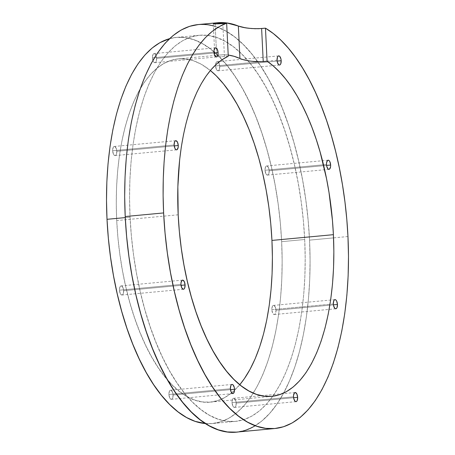 <?xml version="1.0" encoding="UTF-8"?>
<svg xmlns="http://www.w3.org/2000/svg" width="455" height="455" viewBox="0 0 455 455"><rect width="100%" height="100%" fill="white"/><g stroke="black" fill="none" stroke-linecap="round" stroke-linejoin="round"><path stroke-width="0.34" stroke-dasharray="2.27 1.71" d="M277.055 60.197L215.59 65.947L216.034 62.796L216.66 61.891L217.433 61.647L218.957 63.171L219.719 66.475L277.135 61.101L219.719 66.475L219.276 69.626L218.65 70.531L217.877 70.775L216.352 69.251L215.59 65.947A4.59 2.042 84.7 0 0 218.081 70.781A4.59 2.042 84.7 0 0 219.719 66.475L277.135 61.101M326.502 164.505L265.037 170.255L326.502 164.505L265.037 170.255L265.487 167.104L266.107 166.2L266.88 165.956L268.41 167.48L269.172 170.784L326.588 165.415L269.172 170.784L268.723 173.935L268.103 174.839L267.33 175.084L265.805 173.56L265.037 170.255A4.59 2.042 84.7 0 0 267.534 175.09A4.59 2.042 84.7 0 0 269.172 170.784L326.588 165.415M333.322 303.946L271.857 309.696L272.306 306.545L272.926 305.641L273.705 305.39L275.229 306.915L275.992 310.225L333.407 304.85L275.992 310.225L275.542 313.376L274.922 314.28L274.149 314.524L272.625 313L271.857 309.696A4.59 2.042 84.7 0 0 274.354 314.53A4.59 2.042 84.7 0 0 275.992 310.225L333.407 304.85M293.515 396.828L232.05 402.578L293.515 396.828L232.05 402.578L232.499 399.427L233.119 398.523L233.893 398.279L235.423 399.803L236.185 403.107L293.6 397.733L236.185 403.107L235.736 406.258L235.116 407.162L234.342 407.407L232.812 405.883L232.05 402.578A4.59 2.042 84.7 0 0 234.547 407.413A4.59 2.042 84.7 0 0 236.185 403.107L293.6 397.733M230.401 388.746L168.936 394.496L230.401 388.746L168.936 394.496L169.385 391.346L170.005 390.441L170.779 390.197L172.303 391.721L173.071 395.025L230.486 389.656L173.071 395.025L172.621 398.176L172.001 399.08L171.228 399.325L169.698 397.801L168.936 394.496A4.59 2.042 84.7 0 0 171.427 399.331A4.59 2.042 84.7 0 0 173.071 395.025L230.486 389.656M180.948 284.438L119.483 290.188L180.948 284.438L119.483 290.188L119.932 287.037L120.552 286.132L121.326 285.888L122.856 287.412L123.618 290.717L181.033 285.342L123.618 290.717L123.168 293.867L122.549 294.772L121.775 295.016L120.245 293.492L119.483 290.188A4.59 2.042 84.7 0 0 121.98 295.022A4.59 2.042 84.7 0 0 123.618 290.717L181.033 285.342M174.129 144.997L112.664 150.747L174.129 144.997L112.664 150.747L113.113 147.596L113.733 146.692L114.506 146.447L116.031 147.972L116.799 151.276L174.214 145.907L116.799 151.276L116.349 154.427L115.729 155.331L114.956 155.582L113.426 154.057L112.664 150.747A4.59 2.042 84.7 0 0 115.155 155.582A4.59 2.042 84.7 0 0 116.799 151.276L174.214 145.907M213.935 52.115L152.47 57.865L213.935 52.115L152.47 57.865L152.92 54.714L153.54 53.809L154.313 53.565L155.843 55.089L156.605 58.394L214.021 53.025L156.605 58.394L156.156 61.544L155.536 62.449L154.763 62.693L153.233 61.169L152.47 57.865A4.59 2.042 84.7 0 0 154.967 62.699A4.59 2.042 84.7 0 0 156.605 58.394L214.021 53.025M125.261 217.598L130.062 217.149A193.898 86.325 -95.3 0 1 207.941 35.427A193.898 86.325 -95.3 0 1 304.696 239.506L305.197 258.36L304.856 276.924L303.673 295.022L301.659 312.477L298.833 329.119L295.221 344.793L290.859 359.348L285.791 372.634L280.064 384.538L273.734 394.929L266.857 403.721L259.509 410.825L251.751 416.171L243.664 419.703L235.326 421.398L226.812 421.233L218.207 419.209L209.596 415.341L201.059 409.682L192.681 402.271L184.537 393.183L176.711 382.513L169.277 370.353L162.304 356.828L155.866 342.063L150.019 326.207L144.821 309.406L140.316 291.82L136.557 273.631L133.577 254.999L131.404 236.111L130.062 217.149L129.556 198.3L129.897 179.731L131.08 161.639L133.099 144.184L135.926 127.537L139.537 111.867L143.894 97.313L148.967 84.021L154.694 72.123L161.024 61.726L167.895 52.939L175.249 45.836L183.001 40.489L191.089 36.952L199.432 35.262L207.941 35.427L216.546 37.452L225.157 41.314L233.694 46.979L242.077 54.39L250.216 63.478L258.042 74.148L265.475 86.308L272.448 99.833L278.887 114.597L284.739 130.454L289.937 147.255L294.436 164.835L298.196 183.029L301.176 201.662L303.349 220.544L304.696 239.506A193.898 86.325 -95.3 0 1 235.44 421.387A193.898 86.325 -95.3 0 1 130.062 217.149L125.261 217.598L130.062 217.149A193.898 86.325 -95.3 0 1 199.313 35.274A193.898 86.325 -95.3 0 1 304.696 239.506L281.645 241.662A193.898 86.325 84.7 0 0 176.267 37.429A193.898 86.325 84.7 0 0 169.55 38.664L176.381 37.418L184.895 37.583L193.5 39.608L202.111 43.475L210.648 49.134L219.026 56.545L227.17 65.634L234.996 76.303L242.43 88.463L249.397 101.988L255.841 116.753L261.688 132.61L266.886 149.411L271.385 166.991L275.144 185.185L278.124 203.817L280.297 222.705L281.645 241.662A193.898 86.325 84.7 0 0 169.55 38.664M178.178 214.8L116.713 220.55A172.354 76.73 84.7 0 0 210.381 402.095A172.354 76.73 84.7 0 0 239.762 384.72L231.777 392.705L224.884 397.454L217.695 400.599L210.284 402.101L202.714 401.953L195.064 400.155L187.409 396.72L179.822 391.687L172.377 385.101L165.137 377.024L158.181 367.538L151.572 356.731L145.378 344.708L139.651 331.581L134.452 317.488L129.829 302.552L125.83 286.923L122.492 270.753L119.841 254.191L117.908 237.402L116.713 220.55L116.264 203.789L116.571 187.289L117.623 171.205L119.415 155.69L121.923 140.896L125.136 126.962L129.01 114.029L133.514 102.216L138.61 91.637L144.235 82.395L150.343 74.58L156.878 68.267L163.772 63.518L170.961 60.373L178.377 58.871L185.941 59.019L193.591 60.816L201.246 64.252L210.364 70.502A172.354 76.73 84.7 0 0 178.275 58.877A172.354 76.73 84.7 0 0 116.713 220.55A172.354 76.73 84.7 0 0 234.53 390.276A172.354 76.73 84.7 0 0 239.762 384.72M347.961 236.532L309.542 240.126A204.67 91.119 84.7 0 0 198.312 24.547L207.417 24.712L216.5 26.851L225.589 30.929L234.604 36.906L243.448 44.727L252.042 54.316L260.3 65.583L268.149 78.414L275.508 92.695L282.305 108.279L288.481 125.017L293.97 142.751L298.719 161.309L302.683 180.516L305.828 200.177L308.126 220.112L309.542 240.126A204.67 91.119 84.7 0 0 213.384 25.895M213.867 23.29L215.061 23.057M309.542 240.126L333.549 237.885L309.542 240.126A204.67 91.119 84.7 0 1 283.601 393.109A204.67 91.119 84.7 0 0 309.542 240.126L310.077 260.032L309.718 279.626L308.467 298.73L306.34 317.152L303.354 334.721L299.544 351.266L294.942 366.622L289.59 380.653L283.545 393.211L276.862 404.188L269.605 413.464L261.847 420.96L253.662 426.602L245.126 430.339L236.321 432.125M236.441 432.113A204.67 91.119 84.7 0 0 283.601 393.114A204.67 91.119 84.7 0 1 255.221 425.698M228.268 56.227L224.429 56.591C215.505 57.057 212.912 56.699 216.654 55.516L215.107 23.91L216.654 55.516A172.354 76.73 -95.3 0 1 220.527 54.924A172.354 76.73 -95.3 0 1 228.211 55.066L222.387 54.805L216.654 55.516A172.354 76.73 -95.3 0 1 228.211 55.066M214.908 56.147L215.465 55.834L214.874 56.301M215.755 56.676L217.12 56.829L215.755 56.676M219.077 56.881L221.534 56.807L219.077 56.881M304.696 239.506L281.645 241.662A193.898 86.325 84.7 0 1 212.388 423.542A193.898 86.325 84.7 0 1 205.558 423.577L212.275 423.554L220.618 421.859L228.7 418.327L236.458 412.981L243.812 405.877L250.682 397.09L257.012 386.693L262.74 374.789L267.807 361.503L272.17 346.949L275.781 331.28L278.608 314.632L280.621 297.178L281.81 279.08L282.151 260.516L281.645 241.662L304.696 239.506A193.898 86.325 -95.3 0 1 226.812 421.233A193.898 86.325 -95.3 0 1 130.062 217.149M152.47 57.865A4.59 2.042 -95.3 0 1 154.108 53.559A4.59 2.042 -95.3 0 1 156.605 58.394A4.59 2.042 84.7 0 1 154.763 62.693A4.59 2.042 84.7 0 1 152.47 57.865A4.59 2.042 -95.3 0 1 154.313 53.565A4.59 2.042 -95.3 0 1 156.605 58.394M112.664 150.747A4.59 2.042 -95.3 0 1 114.302 146.447A4.59 2.042 -95.3 0 1 116.799 151.276A4.59 2.042 84.7 0 1 114.956 155.582A4.59 2.042 84.7 0 1 112.664 150.747A4.59 2.042 -95.3 0 1 114.506 146.447A4.59 2.042 -95.3 0 1 116.799 151.276M119.483 290.188A4.59 2.042 -95.3 0 1 121.121 285.882A4.59 2.042 -95.3 0 1 123.618 290.717A4.59 2.042 84.7 0 1 121.775 295.016A4.59 2.042 84.7 0 1 119.483 290.188A4.59 2.042 -95.3 0 1 121.326 285.888A4.59 2.042 -95.3 0 1 123.618 290.717M168.936 394.496A4.59 2.042 -95.3 0 1 170.574 390.191A4.59 2.042 -95.3 0 1 173.071 395.025A4.59 2.042 84.7 0 1 171.228 399.325A4.59 2.042 84.7 0 1 168.936 394.496A4.59 2.042 -95.3 0 1 170.779 390.197A4.59 2.042 -95.3 0 1 173.071 395.025M232.05 402.578A4.59 2.042 -95.3 0 1 233.688 398.273A4.59 2.042 -95.3 0 1 236.185 403.107A4.59 2.042 84.7 0 1 234.342 407.407A4.59 2.042 84.7 0 1 232.05 402.578A4.59 2.042 -95.3 0 1 233.893 398.279A4.59 2.042 -95.3 0 1 236.185 403.107M271.857 309.696L330 304.253L271.857 309.696A4.59 2.042 -95.3 0 1 273.5 305.39A4.59 2.042 -95.3 0 1 275.992 310.225A4.59 2.042 84.7 0 1 274.149 314.524A4.59 2.042 84.7 0 1 271.857 309.696A4.59 2.042 -95.3 0 1 273.705 305.39A4.59 2.042 -95.3 0 1 275.992 310.225M265.037 170.255A4.59 2.042 -95.3 0 1 266.681 165.95A4.59 2.042 -95.3 0 1 269.172 170.784A4.59 2.042 84.7 0 1 267.33 175.084A4.59 2.042 84.7 0 1 265.037 170.255A4.59 2.042 -95.3 0 1 266.88 165.956A4.59 2.042 -95.3 0 1 269.172 170.784M215.59 65.947L260.857 61.709L215.59 65.947A4.59 2.042 -95.3 0 1 217.228 61.641A4.59 2.042 -95.3 0 1 219.719 66.475A4.59 2.042 84.7 0 1 217.877 70.775A4.59 2.042 84.7 0 1 215.59 65.947A4.59 2.042 -95.3 0 1 217.433 61.647A4.59 2.042 -95.3 0 1 219.719 66.475M224.429 56.591L222.813 23.558M249.983 61.055L246.889 60.521M210.364 70.502A172.354 76.73 84.7 0 0 116.713 220.55M205.558 423.577A193.898 86.325 84.7 0 0 281.645 241.662M215.107 23.91L216.654 55.516M279.546 65.031L218.081 70.781M328.971 169.34L267.534 175.09M335.79 308.78L274.354 314.53M296.012 401.663L234.547 407.413M232.892 393.581L171.427 399.331M183.445 289.272L121.98 295.022M176.625 149.832L115.155 155.582M216.432 56.949L154.967 62.699M199.313 35.274L176.267 37.429M210.381 402.095L271.851 396.339M178.275 58.877L220.527 54.924M235.44 421.387L212.388 423.542M215.573 47.809L154.108 53.559M175.767 140.692L114.302 146.447M182.586 280.132L121.121 285.882M232.039 384.441L170.574 390.191M295.124 392.528L233.688 398.273M334.965 299.64L273.5 305.39M328.112 160.206L266.681 165.95M278.659 55.891L217.228 61.641M213.27 23.586L214.868 56.261"/><path stroke-width="0.68" d="M277.135 61.101L281.184 60.725A4.59 2.042 -95.3 0 1 279.546 65.031A4.59 2.042 -95.3 0 1 277.055 60.197L277.294 61.96L278.534 64.576L279.342 65.025L280.115 64.781L280.741 63.876L281.184 60.725L280.945 58.957L279.706 56.34L278.898 55.891L278.124 56.141L277.499 57.046L277.055 60.197A4.59 2.042 84.7 0 1 278.693 55.891L278.659 55.891M326.588 165.415L330.637 165.034A4.59 2.042 -95.3 0 1 328.999 169.34A4.59 2.042 -95.3 0 1 326.502 164.505L326.747 166.274L327.987 168.885L328.794 169.334L329.568 169.089L330.563 166.763L330.637 165.034L329.875 161.73L329.158 160.655L328.351 160.206L327.572 160.45L326.576 162.776L326.502 164.505A4.59 2.042 84.7 0 1 328.146 160.2L328.112 160.206M333.407 304.85L337.456 304.475A4.59 2.042 -95.3 0 1 335.818 308.774A4.59 2.042 -95.3 0 1 333.322 303.946L333.566 305.709L334.806 308.325L335.614 308.774L336.387 308.524L337.013 307.625L337.456 304.475L336.694 301.164L335.978 300.09L335.17 299.64L334.397 299.89L333.771 300.795L333.322 303.946A4.59 2.042 84.7 0 1 334.965 299.64L334.931 299.64M293.6 397.733L297.65 397.357A4.59 2.042 -95.3 0 1 296.012 401.663A4.59 2.042 -95.3 0 1 293.515 396.828L293.759 398.597L294.999 401.208L295.807 401.657L296.58 401.412L297.2 400.508L297.65 397.357L296.887 394.053L295.358 392.528L294.584 392.773L293.589 395.099L293.515 396.828A4.59 2.042 84.7 0 1 295.159 392.523L295.124 392.528M230.486 389.656L234.535 389.275A4.59 2.042 -95.3 0 1 232.892 393.581A4.59 2.042 -95.3 0 1 230.401 388.746L231.163 392.051L232.693 393.575L233.466 393.33L234.462 391.004L234.535 389.275L234.291 387.506L233.051 384.896L232.243 384.447L231.47 384.691L230.85 385.595L230.401 388.746A4.59 2.042 84.7 0 1 232.039 384.441L232.005 384.447M181.033 285.342L185.083 284.966A4.59 2.042 -95.3 0 1 183.445 289.272A4.59 2.042 -95.3 0 1 180.948 284.438L181.71 287.742L183.24 289.266L184.013 289.022L184.633 288.117L185.083 284.966L184.32 281.662L182.791 280.138L182.017 280.382L181.022 282.709L180.948 284.438A4.59 2.042 84.7 0 1 182.586 280.132L182.557 280.132M174.214 145.907L178.263 145.526A4.59 2.042 -95.3 0 1 176.625 149.832A4.59 2.042 -95.3 0 1 174.129 144.997L174.891 148.302L175.613 149.382L176.421 149.826L177.194 149.581L178.189 147.255L178.263 145.526L177.501 142.222L175.971 140.697L175.198 140.942L174.578 141.846L174.129 144.997A4.59 2.042 84.7 0 1 175.767 140.692L175.732 140.697M214.021 53.025L218.07 52.643A4.59 2.042 -95.3 0 1 216.432 56.949A4.59 2.042 -95.3 0 1 213.935 52.115L214.697 55.419L216.227 56.943L217.001 56.699L217.996 54.372L218.07 52.643L217.308 49.339L215.778 47.815L215.005 48.059L214.009 50.386L213.935 52.115A4.59 2.042 84.7 0 1 215.573 47.809L215.545 47.815M169.55 38.664A193.898 86.325 84.7 0 0 107.01 219.31L106.51 200.456L106.851 181.892L108.034 163.794L110.047 146.339L112.874 129.698L116.486 114.023L120.848 99.469L125.916 86.183L131.643 74.279L137.973 63.882L144.849 55.095L152.198 47.991L159.955 42.645L169.55 38.664A193.898 86.325 84.7 0 0 107.01 219.31L125.261 217.598L107.01 219.31A193.898 86.325 84.7 0 0 205.558 423.577L195.161 421.364L186.544 417.502L178.007 411.838L169.63 404.427L161.485 395.338L153.665 384.668L146.226 372.509L139.258 358.984L132.815 344.219L126.968 328.362L121.769 311.561L117.271 293.981L113.511 275.787L110.531 257.155L108.358 238.272L107.01 219.31L125.261 217.598M239.762 384.72A172.354 76.73 84.7 0 0 271.942 240.422A172.354 76.73 84.7 0 0 210.364 70.502L216.284 75.871L223.519 83.947L230.475 93.434L237.083 104.24L243.277 116.264L249.004 129.391L254.203 143.484L258.827 158.42L262.825 174.049L266.164 190.218L268.814 206.78L270.748 223.57L271.942 240.422L272.391 257.183L272.09 273.683L271.032 289.767L269.246 305.282L266.732 320.075L263.519 334.01L259.646 346.943L255.141 358.756L250.051 369.335L244.42 378.577L239.762 384.72A172.354 76.73 84.7 0 0 271.942 240.422L333.407 234.672A172.354 76.73 -95.3 0 1 271.851 396.339A172.354 76.73 -95.3 0 1 178.178 214.8L179.372 231.652L181.306 248.441L183.957 265.003L187.295 281.173L191.299 296.802L195.917 311.738L201.116 325.831L206.843 338.958L213.037 350.976L219.646 361.788L226.601 371.274L233.842 379.351L241.286 385.937L248.874 390.97L256.529 394.405L264.179 396.203L271.749 396.35L279.16 394.849L286.349 391.704L293.242 386.955L299.777 380.642L305.885 372.827L311.516 363.585L316.606 353.006L321.111 341.193L324.984 328.26L328.197 314.325L330.711 299.532L332.503 284.017L333.555 267.932L333.856 251.433L333.407 234.672L332.451 220.527L328.999 192.419L326.519 178.65L320.138 152.135L316.282 139.571L312.016 127.588L307.37 116.264L302.37 105.674L297.058 95.891L291.467 86.979L285.632 79.005L279.592 72.021L273.392 66.072L267.079 61.197L265.464 28.165A204.67 91.119 -95.3 0 1 347.961 236.532A204.67 91.119 -95.3 0 1 274.86 428.519A204.67 91.119 -95.3 0 1 163.624 212.934A204.67 91.119 -95.3 0 1 226.653 23.199L215.539 23.922L213.412 23.706L215.061 23.057A204.67 91.119 -95.3 0 1 217.518 22.75A204.67 91.119 -95.3 0 1 238.346 26.037L245.279 27.783L251.683 28.551L258.429 28.716L265.464 28.165L273.245 33.488L280.906 40.188L288.385 48.219L295.625 57.523L302.581 68.028L309.201 79.665L315.434 92.348L321.241 105.987L326.576 120.478L331.399 135.721L335.676 151.606L339.379 168.02L342.478 184.838L344.953 201.952L346.784 219.225L347.961 236.532L348.49 256.438L348.132 276.031L346.881 295.136L344.753 313.558L341.773 331.126L337.963 347.671L333.356 363.027L328.01 377.058L321.964 389.616L315.281 400.593L308.024 409.87L300.266 417.372L292.076 423.008L283.539 426.745L274.74 428.53L265.754 428.354L256.671 426.216L247.577 422.138L238.568 416.16L229.724 408.34L221.13 398.751L212.866 387.484L205.023 374.647L197.663 360.371L190.867 344.788L184.69 328.049L179.202 310.316L174.453 291.757L170.483 272.551L167.338 252.889L165.046 232.949L163.624 212.934L163.112 195.707L163.271 178.69L164.09 162.003L165.575 145.771L167.707 130.107L170.477 115.121L173.856 100.93L177.831 87.627L182.364 75.314L187.432 64.075L192.988 53.997L199 45.153L205.415 37.6L212.201 31.395L219.293 26.583L226.653 23.199L228.268 56.227L222.353 59.537L216.66 63.962L211.234 69.484L206.109 76.053L201.326 83.635L196.907 92.172L192.892 101.607L189.297 111.879L186.158 122.913L183.49 134.64L181.312 146.982L179.64 159.847L177.854 186.812L178.178 214.8A172.354 76.73 84.7 0 1 228.268 56.227A172.354 76.73 84.7 0 0 178.178 214.8A172.354 76.73 -95.3 0 0 264.179 396.203A172.354 76.73 -95.3 0 0 333.407 234.672A172.354 76.73 84.7 0 0 267.079 61.197L265.464 28.165A204.67 91.119 -95.3 0 1 347.961 236.532A204.67 91.119 -95.3 0 1 265.754 428.354A204.67 91.119 -95.3 0 1 163.624 212.934A204.67 91.119 -95.3 0 1 226.653 23.199L215.539 23.922L213.412 23.706L213.867 23.29M217.518 22.75L198.312 24.547A204.67 91.119 84.7 0 0 125.21 216.529L163.624 212.934L125.21 216.529A204.67 91.119 84.7 0 0 236.441 432.113L274.86 428.519M333.407 234.672L271.942 240.422L333.407 234.672A172.354 76.73 84.7 0 0 267.079 61.197L265.464 28.165L261.619 28.523L263.235 61.556L267.079 61.197L260.061 61.732L267.079 61.197M256.694 61.698L253.298 61.465L256.694 61.698M249.983 61.055L246.889 60.521M241.77 59.201L244.119 59.889L241.77 59.201M228.211 55.066A172.354 76.73 -95.3 0 1 239.939 58.496L234.058 56.301L228.2 55.066A172.354 76.73 -95.3 0 1 239.939 58.496L238.346 26.037L226.624 22.915L215.061 23.057L215.107 23.91L215.061 23.057A204.67 91.119 -95.3 0 1 238.346 26.037L242.521 27.249L248.385 28.227L255.079 28.722L261.619 28.523L263.235 61.556C253.355 61.903 245.586 60.885 239.939 58.496L238.346 26.037C243.994 28.125 251.751 28.949 261.619 28.523L265.464 28.165M198.431 24.536L189.627 26.322L181.096 30.053L172.906 35.695L165.148 43.191L157.891 52.473L151.208 63.444L145.162 76.008L139.816 90.033L135.209 105.395L131.398 121.94L128.412 139.509L126.291 157.93L125.04 177.035L124.676 196.628L125.21 216.529L126.632 236.543L128.924 256.483L132.069 276.145L136.039 295.352L140.788 313.91L146.277 331.644L152.448 348.382L159.244 363.966L166.604 378.241L174.453 391.078L182.711 402.345L191.305 411.934L200.155 419.755L209.163 425.732L218.252 429.81L227.335 431.949L236.321 432.125M218.07 52.643A4.59 2.042 84.7 0 0 215.778 47.815A4.59 2.042 84.7 0 0 213.935 52.115A4.59 2.042 -95.3 0 0 216.227 56.943A4.59 2.042 -95.3 0 0 218.07 52.643A4.59 2.042 84.7 0 0 215.573 47.809M178.263 145.526A4.59 2.042 84.7 0 0 175.971 140.697A4.59 2.042 84.7 0 0 174.129 144.997A4.59 2.042 -95.3 0 0 176.421 149.826A4.59 2.042 -95.3 0 0 178.263 145.526A4.59 2.042 84.7 0 0 175.767 140.692M185.083 284.966A4.59 2.042 84.7 0 0 182.791 280.138A4.59 2.042 84.7 0 0 180.948 284.438A4.59 2.042 -95.3 0 0 183.24 289.266A4.59 2.042 -95.3 0 0 185.083 284.966A4.59 2.042 84.7 0 0 182.586 280.132M234.535 389.275A4.59 2.042 84.7 0 0 232.243 384.447A4.59 2.042 84.7 0 0 230.401 388.746A4.59 2.042 -95.3 0 0 232.693 393.575A4.59 2.042 -95.3 0 0 234.535 389.275A4.59 2.042 84.7 0 0 232.039 384.441M297.65 397.357A4.59 2.042 84.7 0 0 295.358 392.528A4.59 2.042 84.7 0 0 293.515 396.828A4.59 2.042 -95.3 0 0 295.807 401.657A4.59 2.042 -95.3 0 0 297.65 397.357A4.59 2.042 84.7 0 0 295.159 392.523M337.456 304.475A4.59 2.042 84.7 0 0 335.17 299.64A4.59 2.042 84.7 0 0 333.322 303.946A4.59 2.042 -95.3 0 0 335.614 308.774A4.59 2.042 -95.3 0 0 337.456 304.475A4.59 2.042 84.7 0 0 334.965 299.64M330.637 165.034A4.59 2.042 84.7 0 0 328.351 160.206A4.59 2.042 84.7 0 0 326.502 164.505A4.59 2.042 -95.3 0 0 328.794 169.334A4.59 2.042 -95.3 0 0 330.637 165.034A4.59 2.042 84.7 0 0 328.146 160.2M281.184 60.725A4.59 2.042 84.7 0 0 278.898 55.891A4.59 2.042 84.7 0 0 277.055 60.197A4.59 2.042 -95.3 0 0 279.342 65.025A4.59 2.042 -95.3 0 0 281.184 60.725A4.59 2.042 84.7 0 0 278.693 55.891M226.653 23.199L228.268 56.227L226.653 23.199L222.813 23.558C213.907 24.109 211.325 23.939 215.061 23.057L215.107 23.91M213.384 25.895A204.67 91.119 84.7 0 0 125.21 216.529L163.624 212.934M125.21 216.529A204.67 91.119 84.7 0 0 255.221 425.698M271.942 240.422A172.354 76.73 84.7 0 0 210.364 70.502M107.01 219.31A193.898 86.325 84.7 0 0 205.558 423.577M261.619 28.523L263.235 61.556M239.939 58.496L238.346 26.037"/></g></svg>
